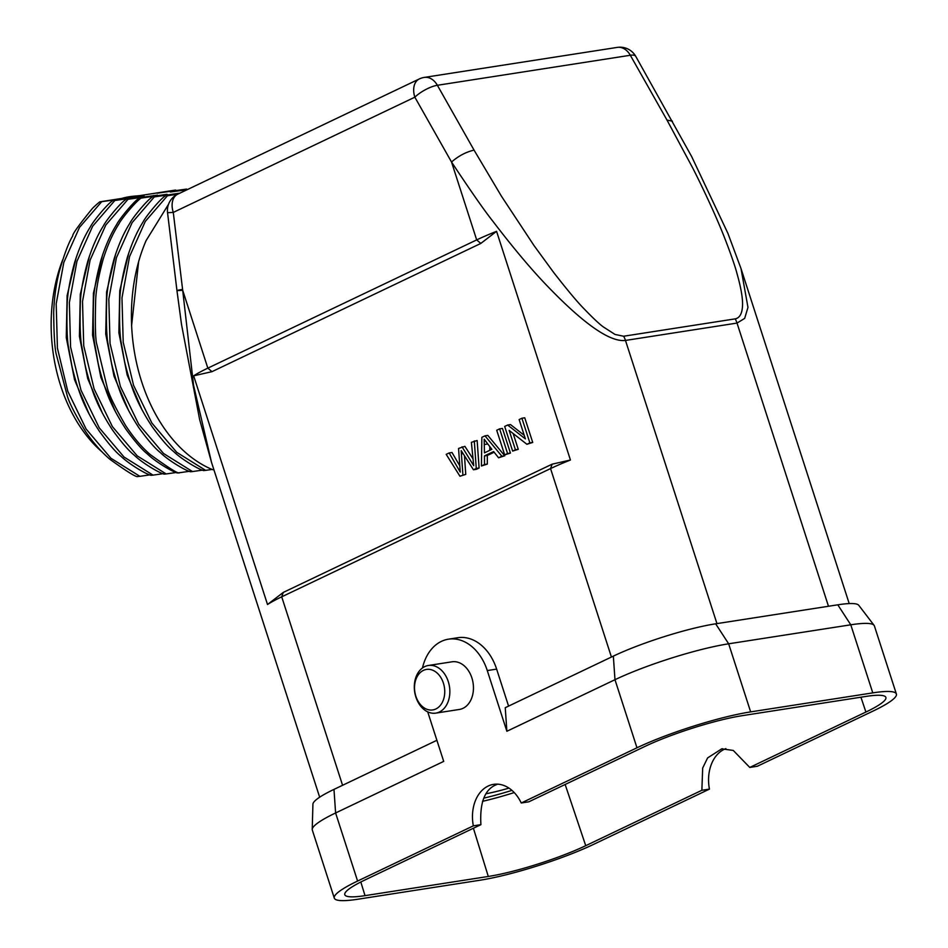 <?xml version="1.0" encoding="UTF-8"?>
<svg xmlns="http://www.w3.org/2000/svg" width="948" height="948" viewBox="0 0 948 948"><rect width="100%" height="100%" fill="white"/><g stroke="black" fill="none" stroke-linecap="round" stroke-linejoin="round"><path stroke-width="1.42" d="M415.864 696.247A20.489 14.955 -98.8 0 0 435.867 708.974A20.489 14.955 -98.8 0 0 443.403 683.117A20.489 14.955 -98.8 0 0 423.401 670.39A20.489 14.955 -98.8 0 0 415.864 696.247M415.876 697.029A24.103 17.597 -98.8 0 0 435.784 713.121A24.103 17.597 -98.8 0 0 448.274 681.576A24.103 17.597 -98.8 0 0 428.366 665.484A24.103 17.597 -98.8 0 0 415.876 697.029M428.366 665.484L451.983 661.811A24.103 17.597 81.2 0 1 471.879 677.903A24.103 17.597 81.2 0 1 459.389 709.448L435.784 713.121M427.714 711.865L443.711 761.398L335.604 812.969L333.98 789.388L436.898 740.293M506.872 731.275L505.248 707.694L613.344 656.123L614.979 679.704L506.872 731.275L487.272 670.568A47.009 34.318 -98.8 0 0 448.463 639.177A47.009 34.318 -98.8 0 0 422.476 667.961M448.463 639.177L457.825 637.72A47.009 34.318 81.2 0 1 496.634 669.11L508.578 706.106M465.741 474.379L459.946 476.228L465.752 474.379L464.473 455.763M472.981 458.796L464.887 446.354L458.548 448.451L460.242 472.104L449.151 452.943L446.188 454.353L459.946 476.228M449.139 452.954L451.995 452.492L459.661 465.622M474.296 440.939L476.263 468.442L479.107 468.004L477.14 440.5L471.381 442.337L473.716 465.681L462.031 446.792M479.107 468.004L476.323 469.331L473.467 469.77L476.263 468.442M462.897 474.818L461.178 450.632L473.467 469.781M509.159 430.404L526.898 444.292L529.873 442.87L521.91 418.234L519.137 419.561L525.382 438.9L507.654 425.036L504.68 426.446L512.643 451.094L515.416 449.767L509.159 430.404M513.164 433.544L518.26 449.328L512.643 451.094M518.26 449.328L515.416 449.767M521.91 418.234L524.754 417.784L532.717 442.432L526.898 444.292M532.717 442.432L529.873 442.87M507.654 425.036L510.498 424.586L524.232 435.322M489.784 446.662L489.761 450.324M484.179 439.22L491.87 449.328L484.452 452.86L484.179 439.22M493.624 451.556L484.475 455.905L484.487 464.52L481.418 465.989L481.857 437.336L484.973 435.855L501.871 456.225L498.577 457.801L493.624 451.556M494.145 452.22L487.331 455.467L487.331 464.082L481.418 465.989M487.331 464.082L484.487 464.52M487.331 455.467L484.475 455.905M484.973 435.855L487.817 435.405L504.727 455.787L498.577 457.801M504.727 455.787L501.871 456.225M496.716 430.25L499.62 428.863L507.571 453.511L504.68 454.886L496.716 430.25M499.62 428.863L502.464 428.425L510.427 453.061L504.68 454.886M510.427 453.061L507.571 453.511M283.274 592.417L552.115 464.176L570.435 460.017A78.352 11.423 -17.9 0 0 550.551 468.585L281.71 596.825L283.274 592.417L267.514 604.516L193.653 375.823L211.973 371.663L480.814 243.435L496.574 231.336L570.435 460.017M211.973 371.663L207.837 368.144A78.352 11.423 162.1 0 0 193.653 375.823M176.944 290.526L167.547 212.684L173.283 212.411L182.691 290.266C175.534 290.858 175.214 290.621 181.743 289.555M716.949 623.606L625.479 340.439C609.872 342.335 583.281 323.647 545.704 284.341C530.086 267.964 512.418 246.871 492.735 221.074C484.428 210.646 470.694 190.963 451.532 162.025C458.536 155.934 466.049 151.964 474.059 150.128L437.372 85.284A18.083 13.201 -98.8 0 0 424.277 77.416A18.083 18.083 0 0 0 419.277 78.968A18.083 12.075 64.5 0 0 414.845 97.182A18.083 5.676 -29.5 0 1 437.372 85.284L630.325 55.268A18.083 5.676 -29.5 0 1 635.753 56.359A18.083 18.083 0 0 0 617.243 47.4A18.083 13.201 81.2 0 1 630.325 55.268L667.013 120.1L672.428 121.178M213.869 469.627L212.79 469.722A149.464 102.064 -95.2 0 1 146.111 240.567L168.531 204.282M131.618 325.484L138.621 261.755M177.596 194.245L167.476 195.715L145.281 221.441L129.58 256.541L121.972 297.885L123.204 342.228L133.561 385.303L151.87 423.045L176.684 452.291L205.657 470.362L212.115 469.438M167.476 195.715L179.054 193.558M205.657 470.362L203.547 470.564C197.729 469.011 180.76 458.619 173.626 451.521C168.246 447.266 161.03 438.9 151.964 426.422C142.461 411.87 135.683 398.397 131.63 386.002C129.829 381.369 125.634 367.101 124.307 360.133L121.403 343.614C119.744 336.493 119.211 321.775 119.803 299.45C120.135 288.619 122.612 274.695 127.257 257.69C131.76 243.375 137.022 231.478 143.053 221.998C145.269 217.175 160.331 198.713 165.343 195.916M141.916 409.654L127.174 374.993L118.879 332.772L119.756 290.752L128.869 252.618M180.156 193.096L154.323 196.911L132.127 222.638L116.426 257.726L108.819 299.082L110.039 343.413L120.408 386.5L138.716 424.23L163.53 453.488L192.503 471.559L202.481 470.125M154.323 196.911L167.002 194.293L141.169 198.096C136.393 200.727 121.071 219.189 118.974 223.823C112.978 233.101 107.74 244.797 103.261 258.923C98.533 276.295 95.997 290.076 95.665 300.267C95.001 325.377 95.404 340.154 96.886 344.61L107.254 387.685C108.973 394.664 115.075 407.249 125.551 425.427C133.609 437.68 141.88 447.432 150.377 454.673C169.171 468.265 178.828 474.296 179.35 472.744L189.327 471.322M192.503 471.559L190.394 471.749C184.564 470.196 167.606 459.816 160.461 452.706C155.093 448.451 147.864 440.085 138.799 427.619C129.307 413.067 122.529 399.582 118.476 387.187C116.675 382.554 112.48 368.298 111.153 361.318L108.25 344.811C106.591 337.678 106.058 322.96 106.65 300.646C106.97 289.815 109.458 275.892 114.104 258.887C118.595 244.56 123.868 232.663 129.9 223.183C132.116 218.36 147.177 199.898 152.178 197.101M128.75 410.851L114.009 376.178L105.726 333.969L106.603 291.937L115.715 253.815M165.959 194.731L167.002 194.293M141.169 198.096L157.439 195.158L128.016 199.293L105.809 225.02L90.107 260.108L82.512 301.464L83.732 345.795L94.101 388.881L112.397 426.612L137.211 455.87L166.184 473.941L176.174 472.507M179.35 472.744L177.24 472.945C171.41 471.393 154.453 461.001 147.307 453.902C141.939 449.648 134.711 441.282 125.646 428.804C116.142 414.252 109.376 400.779 105.323 388.384C103.522 383.75 99.327 369.483 98 362.515L95.096 345.996C93.437 338.874 92.904 324.157 93.485 301.831C93.816 291 96.305 277.077 100.95 260.072C105.441 245.757 110.715 233.86 116.746 224.38C118.95 219.557 134.024 201.094 139.024 198.298M115.597 412.036L100.855 377.375L92.572 335.154L93.437 293.133L102.562 255M152.806 195.928L153.849 195.478M128.016 199.293L144.286 196.355L114.85 200.478L92.655 226.217L76.954 261.304L69.358 302.649L70.579 346.992L80.947 390.066L99.244 427.809L124.058 457.055L153.031 475.126L163.02 473.704M166.184 473.941L164.087 474.13C158.257 472.578 141.288 462.197 134.154 455.087C128.774 450.833 121.557 442.467 112.492 430.001C102.988 415.449 96.21 401.964 92.157 389.569C90.368 384.935 86.173 370.68 84.846 363.7L81.943 347.193C80.284 340.059 79.739 325.342 80.331 303.028C80.663 292.197 83.151 278.274 87.785 261.269C92.288 246.942 97.561 235.045 103.593 225.565C105.797 220.742 120.87 202.279 125.871 199.483M102.443 413.233L87.702 378.56L79.419 336.35L80.284 294.318L89.408 256.197M139.652 197.113L140.683 196.674M114.85 200.478L131.12 197.54L101.697 201.675L79.502 227.402L63.8 262.489L56.193 303.846L57.425 348.177L67.794 391.263L86.09 428.994L110.904 458.251L139.877 476.323L149.855 474.889M153.031 475.126L150.933 475.327C145.103 473.775 128.134 463.382 121 456.284C115.62 452.03 108.404 443.664 99.339 431.186C89.835 416.634 83.057 403.161 79.004 390.766C77.203 386.132 73.02 371.865 71.693 364.897L68.777 348.378C67.118 341.256 66.585 326.539 67.178 304.213C67.509 293.382 69.998 279.459 74.631 262.454C79.134 248.139 84.396 236.242 90.427 226.762C92.643 221.939 107.705 203.476 112.717 200.68M89.29 414.418L74.548 379.757L66.265 337.535L67.13 295.515L76.255 257.382M126.487 198.31L127.53 197.859M101.697 201.675L99.753 201.853A149.464 102.064 -95.2 0 0 92.477 208.37C78.897 225.02 72.321 234.203 72.735 235.91C68.659 242.57 64.18 254.443 59.309 271.495C56.133 283.808 54.249 297.388 53.681 312.224C53.882 335.165 54.794 349.374 56.418 354.872L67.272 395.802C69.192 402.758 75.319 414.691 85.64 431.601C93.26 442.763 101.341 451.995 109.897 459.282C127.174 471.76 136.465 477.508 137.768 476.512L139.877 476.323M176.66 190.524L175.273 190.098L99.753 201.853M508.946 788.108A50.398 7.347 -17.9 0 1 486.217 793.725M121.676 198.44A138.621 94.658 -95.2 0 1 129.615 196.686A138.621 94.658 -95.2 0 1 133.727 196.189L139.557 195.655M102.206 452.054A138.621 94.658 -95.2 0 1 62.651 259.93M175.593 190.074L157.178 193.202L186.649 189.067L170.332 192.017L187.052 189.73M496.574 231.336A78.352 11.423 162.1 0 0 476.69 239.903L207.837 368.144L182.691 290.266L193.57 385.315L211.511 462.34L199.625 419.502L181.542 324.631L176.944 290.538M267.514 604.516A78.352 11.423 -17.9 0 1 281.71 596.825L342.572 785.288M474.059 150.128L501.48 196.272L534.068 245.639L553.525 272.289C567.248 289.922 577.379 302.033 583.897 308.633C592.713 317.805 599.172 323.896 603.284 326.894L615.015 334.443L623.642 336.232L735.186 318.872C739.807 317.947 742.26 313.373 742.545 305.185C742.794 297.933 740.898 287.232 736.857 273.06C734.807 264.788 725.884 239.986 718.418 222.827C712.446 208.607 700.987 184.078 692.739 168.033L667.013 120.1M635.753 56.359L691.602 156.432L727.922 233.386L741.016 268.592L747.972 307.401L744.666 318.398L737.023 323.078L828.481 606.258M473.336 825.85A36.166 26.39 81.2 0 1 488.125 786.058A36.166 26.39 81.2 0 1 493.553 784.363A36.166 26.39 81.2 0 1 521.234 802.992L528.806 801.818L644.948 746.42A72.321 10.547 -17.9 0 1 742.379 715.645L865.654 696.472A72.321 10.547 -17.9 0 1 885.882 697.384A72.321 10.547 -17.9 0 1 865.915 712.043L749.773 767.442L733.266 750.437L721.748 748.849L707.611 757.914L702.681 768.034L701.864 790.288L709.436 789.115L593.709 844.312A84.372 12.3 162.1 0 1 480.032 880.218L357.906 899.225A84.372 12.3 162.1 0 1 334.3 898.123L312.307 830.033A84.372 12.3 -17.9 0 1 312.224 829.393A84.372 12.3 -17.9 0 1 335.604 812.969L357.597 881.048L473.336 825.85L480.909 824.665C479.652 802.814 484.712 789.53 496.053 784.826L497.593 784.162M725.884 748.624A36.166 26.39 -98.8 0 0 724.236 749.323A36.166 26.39 -98.8 0 0 709.436 789.115M613.344 656.123A75.935 11.08 -17.9 0 1 715.657 623.808L837.783 604.812L850.783 624.803L872.776 692.881A84.372 12.3 162.1 0 1 896.381 693.995A84.372 12.3 162.1 0 1 873.084 711.059L757.345 766.257L749.773 767.442M701.864 790.288L585.734 845.687A72.321 10.547 -17.9 0 1 488.291 876.462L365.027 895.647A72.321 10.547 -17.9 0 1 344.788 894.675A72.321 10.547 -17.9 0 1 364.767 880.064L480.909 824.665M357.597 881.048A84.372 12.3 162.1 0 0 334.3 898.123M312.224 829.393L312.923 804.165A75.935 11.08 -17.9 0 1 333.98 789.388M872.776 692.881L750.65 711.889A84.372 12.3 162.1 0 0 636.973 747.794L521.234 802.992M636.973 747.794L614.979 679.704A84.372 12.3 -17.9 0 1 728.657 643.799L715.657 623.808M837.783 604.812A75.935 11.08 -17.9 0 1 858.758 605.286L874.092 625.336A84.372 12.3 -17.9 0 0 850.783 624.803L728.657 643.799L750.65 711.889M874.092 625.336A84.372 12.3 -17.9 0 1 874.388 625.905L896.381 693.995M482.508 801.344A70.993 10.357 162.1 0 0 514.219 792.575M483.788 798.145A68.54 10.001 162.1 0 0 511.932 790.383M487.272 670.568L496.634 669.11M461.463 453.831L463.074 453.582M484.523 444.482L487.722 443.984M552.115 464.176L550.551 468.585L611.424 657.047M480.814 243.435L476.69 239.903L451.532 162.025L414.845 97.182L173.283 212.411A18.083 12.075 -115.5 0 1 177.714 194.198A18.083 18.083 0 0 0 167.547 212.684M623.642 336.232A18.083 13.201 -98.8 0 1 625.479 340.439L737.023 323.078A18.083 13.201 81.2 0 0 735.186 318.872M365.027 895.647L360.821 882.007M473.408 828.244L488.291 876.462M585.734 845.687L565.15 784.482M860.926 697.207L865.915 712.043M177.714 194.198L419.277 78.968M424.277 77.416L617.243 47.4M319.666 797.197L211.511 462.34M849.207 603.58L741.016 268.592M722.625 748.73L721.748 748.861"/></g></svg>
